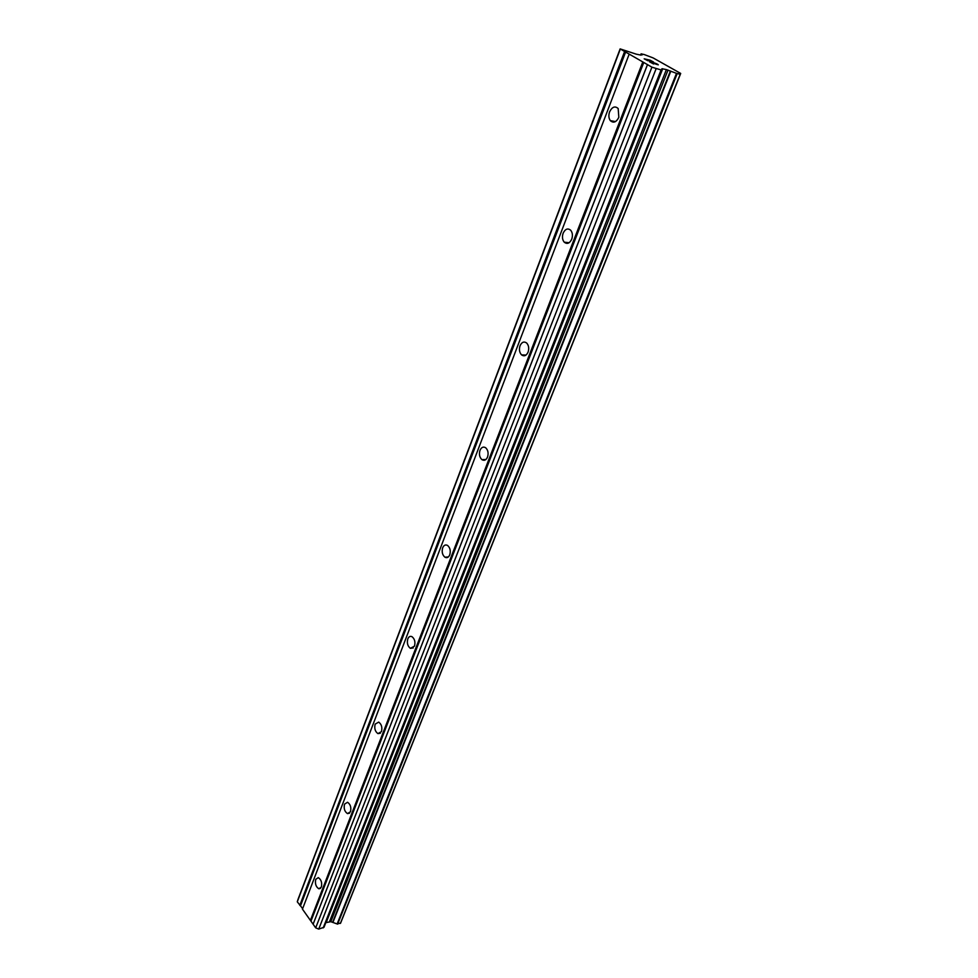 <?xml version="1.0" encoding="UTF-8"?>
<svg xmlns="http://www.w3.org/2000/svg" width="978" height="978" viewBox="0 0 978 978"><rect width="100%" height="100%" fill="white"/><g stroke="black" fill="none" stroke-linecap="round" stroke-linejoin="round"><path stroke-width="1.47" d="M315.735 879.344L318.29 877.633C321.2 879.528 322.239 882.682 321.371 887.083L318.84 888.782C315.918 886.899 314.879 883.757 315.735 879.344M344.537 804.136L347.545 802.266C350.43 804.258 351.408 807.425 350.479 811.752L347.496 813.61C344.598 811.642 343.608 808.476 344.537 804.136M375.161 724.123L378.706 722.106C381.53 724.197 382.447 727.363 381.457 731.605L377.936 733.622C375.112 731.556 374.183 728.39 375.161 724.123M407.814 638.866C408.804 636.617 410.185 635.896 411.982 636.678C414.696 638.854 415.528 642.02 414.476 646.152L410.344 648.328C407.618 646.165 406.775 643.011 407.814 638.866M442.679 547.79C443.878 545.149 445.503 544.367 447.569 545.443C450.124 547.717 450.858 550.846 449.758 554.856C448.56 557.472 446.946 558.242 444.904 557.203C442.337 554.954 441.591 551.812 442.679 547.79M480.002 450.308C481.457 447.203 483.352 446.371 485.711 447.79C488.059 450.124 488.67 453.23 487.533 457.093C486.09 460.173 484.208 461.005 481.873 459.611C479.501 457.288 478.878 454.195 480.002 450.308M520.051 345.711C521.812 342.068 524 341.163 526.641 342.997C528.768 345.381 529.245 348.437 528.083 352.153C526.335 355.772 524.147 356.677 521.543 354.867C519.404 352.508 518.902 349.452 520.051 345.711M563.145 233.192C565.26 228.925 567.766 227.935 570.687 230.233C572.558 232.642 572.9 235.637 571.727 239.219C569.612 243.449 567.106 244.439 564.233 242.177C562.338 239.793 561.971 236.798 563.145 233.192M609.612 111.81C612.155 106.822 615.015 105.734 618.169 108.534L618.829 117.336C616.287 122.274 613.45 123.375 610.321 120.624C608.683 118.228 608.438 115.294 609.612 111.81M644.967 59.132L647.888 60.746L644.184 58.827L650.248 60.233L653.548 62.054L644.967 59.132L647.827 60.734M649.331 60.648L647.791 59.805M650.248 60.233L644.233 58.863M653.487 62.042L650.236 60.245M657.558 64.646L654.343 62.983M654.649 63.032L655.517 63.325L654.649 63.057M656.091 63.546L656.935 63.925L656.079 63.558M656.935 63.925L658.035 64.524L656.923 63.937M658.28 64.854L650.627 62.262L653.353 63.888L649.416 61.724L657.02 64.524L649.514 61.773M653.695 63.973L650.627 62.274M676.495 73.35L666.385 69.597L661.996 68.729L661.067 69.951L651.91 67.176L620.138 48.9L636.287 54.169L640.737 55.074L642.314 54.817L641.079 53.839L644.27 54.56L653.133 57.922L680.688 73.423L680.358 74.316L676.495 73.35L337.129 923.953L340.491 923.11M680.223 74.206L679.135 73.313L680.517 73.411M629.037 54.499L302.459 909.149L315.686 927.841L318.73 929.1L323.999 927.266L661.788 69.988L323.975 927.315M620.138 48.9L297.899 899.711L297.288 901.826L302.667 908.623M325.821 922.645L330.808 921.692L337.129 923.953M643.769 62.482L311.163 920.628M642.742 62.091L310.405 920.359M647.485 64.548L313.315 923.66M647.46 64.707L313.119 924.21M651.91 67.176L315.686 927.841M656.067 68.827L318.73 929.1M666.385 69.597L329.488 921.631M668.011 70.098L330.808 921.692M670.395 71.027L332.581 922.352M677.192 73.619L337.642 924.137M641.201 53.937L640.908 54.719L641.213 53.937M524.978 355.014L524.758 355.699M484.379 460.259L484.697 459.562M447.056 557.044L446.799 557.668M620.138 49.56L297.288 901.826M624.441 51.944L299.794 905.359M625.492 52.347L300.564 905.652M661.067 69.951L323.192 927.926M662.717 68.753L326.212 922.474M670.822 71.162L332.923 922.401M680.211 74.304L340.368 923.428M680.688 73.423L680.346 74.279L680.688 73.423M525.125 355.026L524.88 355.662M484.795 459.562L484.538 460.222M447.19 557.032L446.946 557.643M610.321 120.624L615.468 121.59M564.233 242.177L569.123 242.727M521.543 354.867L526.017 355.063M481.873 459.611L485.858 459.538M444.904 557.203L448.364 556.947M410.344 648.328L413.278 647.974M377.936 733.622L380.405 733.207M347.496 813.61L349.549 813.183M318.84 888.782L320.539 888.379M680.358 74.316L340.515 923.305M641.079 53.839L640.578 55.123M568.255 242.63L568.01 243.265M524.905 355.014L524.624 355.735M484.575 459.562L484.293 460.271M446.97 557.044L446.726 557.68"/></g></svg>
